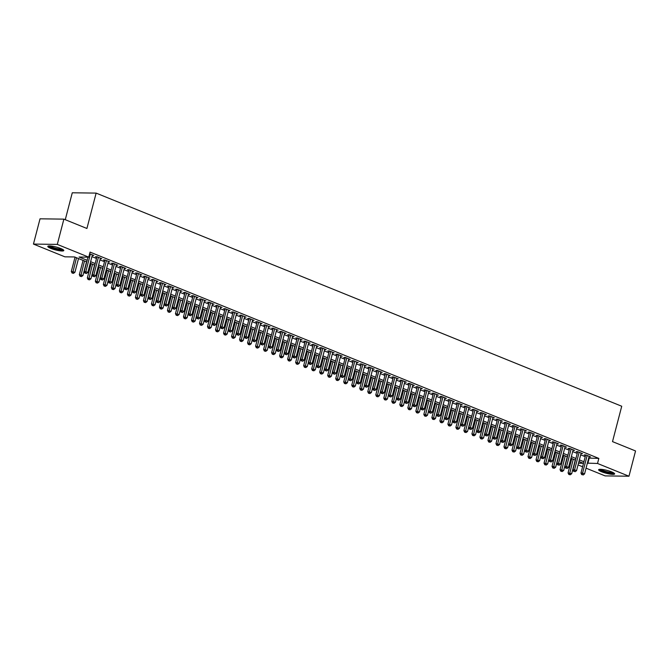<?xml version="1.0" encoding="UTF-8"?>
<svg xmlns="http://www.w3.org/2000/svg" width="669" height="669" viewBox="0 0 669 669"><rect width="100%" height="100%" fill="white"/><g stroke="black" fill="none" stroke-linecap="round" stroke-linejoin="round"><path stroke-width="1" d="M60.82 248.534A8.279 1.489 14.6 0 1 63.806 250.549A8.279 1.489 14.6 0 1 59.089 250.691A8.279 1.489 14.6 0 1 50.76 248.391A8.279 1.489 14.6 0 1 47.783 246.376A8.279 1.489 14.6 0 1 52.5 246.234A8.279 1.489 14.6 0 1 60.82 248.534M611.658 471.904A8.279 1.489 14.6 0 1 614.635 473.92A8.279 1.489 14.6 0 1 609.919 474.062A8.279 1.489 14.6 0 1 601.598 471.762A8.279 1.489 14.6 0 1 598.613 469.747A8.279 1.489 14.6 0 1 603.329 469.605A8.279 1.489 14.6 0 1 611.658 471.904M65.269 219.7L72.277 192.781L96.135 193.107L621.727 406.242L612.511 441.615L635.55 450.956L628.969 476.219L605.119 475.893L586.069 468.166M582.607 466.761L578.058 464.922M86.744 261.897L74.568 256.955L64.901 256.829L33.45 244.076L57.3 244.402L88.751 257.155L79.084 257.021L87.162 260.3M57.3 244.402L63.881 219.139L40.031 218.813L33.45 244.076M92.263 255.424L93.802 255.449L89.638 253.76M100.275 258.677L101.822 258.694L97.013 256.745L95.399 256.729L96.804 257.297M108.286 261.922L109.833 261.947L105.025 259.998L103.411 259.973L104.816 260.542M116.297 265.175L117.844 265.192L113.036 263.243L111.422 263.226L112.827 263.795M124.309 268.42L125.856 268.445L121.047 266.496L119.433 266.471L120.838 267.04M132.32 271.673L133.867 271.689L129.058 269.741L127.445 269.724L128.849 270.293M140.331 274.917L141.878 274.942L137.07 272.994L135.456 272.969L136.861 273.537M148.342 278.17L149.889 278.187L145.081 276.238L143.475 276.222L144.872 276.79M156.362 281.415L157.901 281.44L153.092 279.491L151.487 279.466L152.883 280.035M164.373 284.668L165.912 284.685L161.112 282.736L159.498 282.719L160.895 283.288M172.385 287.913L173.923 287.938L169.123 285.989L167.509 285.964L168.914 286.533M180.396 291.166L181.943 291.191L177.134 289.234L175.521 289.217L176.925 289.786M188.407 294.419L189.954 294.435L185.146 292.487L183.532 292.462L184.937 293.03M196.418 297.663L197.965 297.688L193.157 295.731L191.543 295.715L192.948 296.283M204.43 300.916L205.977 300.933L201.168 298.984L199.554 298.959L200.959 299.528M212.441 304.161L213.988 304.186L209.18 302.237L207.566 302.212L208.971 302.781M220.452 307.414L221.999 307.431L217.191 305.482L215.585 305.457L216.982 306.026M228.464 310.659L230.011 310.684L225.202 308.735L223.597 308.71L224.993 309.279M236.483 313.912L238.022 313.928L233.213 311.98L231.608 311.955L233.004 312.523M244.494 317.156L246.033 317.181L241.233 315.233L239.619 315.208L241.016 315.776M252.506 320.409L254.053 320.426L249.244 318.477L247.63 318.452L249.035 319.021M260.517 323.654L262.064 323.679L257.256 321.73L255.642 321.705L257.047 322.274M268.528 326.907L270.075 326.924L265.267 324.975L263.653 324.958L265.058 325.527M276.54 330.152L278.087 330.177L273.278 328.228L271.664 328.203L273.069 328.772M284.551 333.405L286.098 333.421L281.289 331.473L279.675 331.456L281.08 332.025M292.562 336.649L294.109 336.674L289.301 334.726L287.687 334.701L289.092 335.269M300.573 339.902L302.12 339.919L297.312 337.97L295.706 337.954L297.103 338.522M308.593 343.147L310.132 343.172L305.323 341.223L303.718 341.198L305.114 341.767M316.604 346.4L318.143 346.417L313.335 344.468L311.729 344.451L313.125 345.02M324.616 349.644L326.154 349.67L321.354 347.721L319.74 347.696L321.145 348.265M332.627 352.898L334.174 352.914L329.365 350.966L327.751 350.949L329.156 351.518M340.638 356.142L342.185 356.167L337.377 354.219L335.763 354.194L337.168 354.762M348.649 359.395L350.196 359.42L345.388 357.463L343.774 357.447L345.179 358.015M356.661 362.648L358.208 362.665L353.399 360.716L351.785 360.691L353.19 361.26M364.672 365.893L366.219 365.918L361.411 363.961L359.797 363.944L361.201 364.513M372.683 369.146L374.23 369.163L369.422 367.214L367.808 367.189L369.213 367.758M380.694 372.39L382.242 372.416L377.433 370.467L375.827 370.442L377.224 371.011M388.714 375.644L390.253 375.66L385.444 373.712L383.839 373.687L385.235 374.255M396.725 378.888L398.264 378.913L393.464 376.965L391.85 376.94L393.247 377.508M404.737 382.141L406.275 382.158L401.475 380.209L399.861 380.184L401.266 380.753M412.748 385.386L414.295 385.411L409.487 383.462L407.873 383.437L409.277 384.006M420.759 388.639L422.306 388.656L417.498 386.707L415.884 386.69L417.289 387.251M428.77 391.883L430.318 391.909L425.509 389.96L423.895 389.935L425.3 390.504M436.782 395.136L438.329 395.153L433.52 393.205L431.906 393.188L433.311 393.757M444.793 398.381L446.34 398.406L441.532 396.458L439.918 396.433L441.323 397.001M452.804 401.634L454.351 401.651L449.543 399.702L447.929 399.686L449.334 400.254M460.816 404.879L462.363 404.904L457.554 402.955L455.949 402.93L457.345 403.499M468.835 408.132L470.374 408.149L465.565 406.2L463.96 406.183L465.356 406.752M476.846 411.376L478.385 411.402L473.585 409.453L471.971 409.428L473.368 409.997M484.858 414.629L486.396 414.646L481.596 412.698L479.982 412.681L481.387 413.25M492.869 417.874L494.416 417.899L489.608 415.951L487.994 415.926L489.399 416.494M500.88 421.127L502.427 421.152L497.619 419.195L496.005 419.179L497.41 419.747M508.892 424.38L510.439 424.397L505.63 422.448L504.016 422.423L505.421 422.992M516.903 427.625L518.45 427.65L513.641 425.693L512.028 425.676L513.432 426.245M524.914 430.878L526.461 430.895L521.653 428.946L520.039 428.921L521.444 429.49M532.925 434.122L534.472 434.148L529.664 432.191L528.058 432.174L529.455 432.743M540.937 437.375L542.484 437.392L537.675 435.444L536.07 435.419L537.466 435.987M548.956 440.62L550.495 440.645L545.687 438.697L544.081 438.672L545.478 439.24M556.968 443.873L558.506 443.89L553.706 441.941L552.092 441.916L553.489 442.485M564.979 447.118L566.526 447.143L561.717 445.194L560.104 445.169L561.508 445.738M572.99 450.371L574.537 450.388L569.729 448.439L568.115 448.414L569.52 448.983M581.001 453.615L582.548 453.641L577.74 451.692L576.126 451.667L577.531 452.236M588.695 458.089L598.839 458.416L90.064 252.096L88.751 257.155M91.946 256.645L96.487 258.493M99.957 259.898L104.498 261.738M107.968 263.151L112.509 264.991M115.98 266.396L120.529 268.244M123.991 269.649L128.54 271.489M132.002 272.893L136.551 274.742M140.013 276.146L144.563 277.986M148.025 279.391L152.574 281.239M156.036 282.644L160.585 284.484M164.056 285.889L168.596 287.737M172.067 289.142L176.608 290.982M180.078 292.386L184.619 294.235M188.089 295.639L192.639 297.479M196.101 298.884L200.65 300.732M204.112 302.137L208.661 303.977M212.123 305.382L216.672 307.23M220.134 308.635L224.684 310.475M228.146 311.879L232.695 313.728M236.157 315.132L240.706 316.972M244.177 318.377L248.717 320.225M252.188 321.63L256.729 323.47M260.199 324.883L264.74 326.723M268.21 328.128L272.76 329.968M276.222 331.381L280.771 333.221M284.233 334.625L288.782 336.474M292.244 337.878L296.793 339.718M300.256 341.123L304.805 342.971M308.267 344.376L312.816 346.216M316.286 347.621L320.827 349.469M324.298 350.874L328.839 352.714M332.309 354.118L336.85 355.967M340.32 357.371L344.861 359.211M348.332 360.616L352.881 362.464M356.343 363.869L360.892 365.709M364.354 367.114L368.903 368.962M372.365 370.367L376.915 372.207M380.377 373.611L384.926 375.46M388.388 376.864L392.937 378.704M396.408 380.109L400.948 381.957M404.419 383.362L408.96 385.202M412.43 386.607L416.971 388.455M420.441 389.86L424.982 391.7M428.453 393.113L433.002 394.953M436.464 396.357L441.013 398.206M444.475 399.61L449.024 401.45M452.487 402.855L457.036 404.703M460.498 406.108L465.047 407.948M468.509 409.353L473.058 411.201M476.529 412.606L481.07 414.446M484.54 415.85L489.081 417.699M492.551 419.103L497.092 420.943M500.563 422.348L505.112 424.196M508.574 425.601L513.123 427.441M516.585 428.846L521.134 430.694M524.596 432.099L529.146 433.938M532.608 435.343L537.157 437.191M540.619 438.596L545.168 440.436M548.63 441.841L553.179 443.689M556.65 445.094L561.191 446.934M564.661 448.339L569.202 450.187M572.672 451.592L577.213 453.431M580.684 454.836L585.233 456.684M589.013 456.868L590.56 456.885L585.751 454.937L584.137 454.92L585.542 455.489M63.881 219.139L86.92 228.48L96.135 193.107M598.839 458.416L597.526 463.466L628.969 476.219M587.382 463.14L597.526 463.466M90.624 261.704L95.174 263.544M98.636 264.949L103.185 266.797M106.647 268.202L111.196 270.042M114.667 271.447L119.207 273.295M122.678 274.7L127.219 276.54M130.689 277.944L135.23 279.793M138.7 281.197L143.25 283.037M146.712 284.442L151.261 286.29M154.723 287.695L159.272 289.535M162.734 290.94L167.283 292.788M170.746 294.193L175.295 296.033M178.757 297.437L183.306 299.286M186.768 300.69L191.317 302.53M194.788 303.943L199.329 305.783M202.799 307.188L207.34 309.036M210.81 310.441L215.351 312.281M218.822 313.686L223.371 315.534M226.833 316.939L231.382 318.779M234.844 320.183L239.393 322.032M242.855 323.436L247.405 325.276M250.867 326.681L255.416 328.529M258.878 329.934L263.427 331.774M266.898 333.179L271.438 335.027M274.909 336.432L279.45 338.271M282.92 339.676L287.461 341.524M290.931 342.929L295.472 344.769M298.943 346.174L303.492 348.022M306.954 349.427L311.503 351.267M314.965 352.672L319.514 354.52M322.976 355.925L327.526 357.764M330.988 359.169L335.537 361.017M338.999 362.422L343.548 364.262M347.019 365.675L351.56 367.515M355.03 368.92L359.571 370.76M363.041 372.173L367.582 374.013M371.052 375.418L375.593 377.266M379.064 378.671L383.613 380.51M387.075 381.915L391.624 383.763M395.086 385.168L399.636 387.008M403.098 388.413L407.647 390.261M411.109 391.666L415.658 393.506M419.12 394.911L423.669 396.759M427.14 398.164L431.681 400.003M435.151 401.408L439.692 403.256M443.162 404.661L447.703 406.501M451.174 407.906L455.723 409.754M459.185 411.159L463.734 412.999M467.196 414.404L471.745 416.252M475.207 417.657L479.757 419.496M483.219 420.901L487.768 422.749M491.23 424.154L495.779 425.994M499.241 427.399L503.79 429.247M507.261 430.652L511.802 432.492M515.272 433.905L519.813 435.745M523.283 437.15L527.824 438.989M531.295 440.403L535.844 442.242M539.306 443.647L543.855 445.495M547.317 446.9L551.866 448.74M555.329 450.145L559.878 451.993M563.34 453.398L567.889 455.238M571.351 456.643L575.9 458.491M579.371 459.896L583.912 461.735M578.501 463.207L583.335 463.274L578.953 461.493M575.482 460.088L570.941 458.24M567.471 456.835L562.922 454.995M559.46 453.59L554.91 451.742M551.448 450.337L546.899 448.498M543.437 447.093L538.888 445.245M535.426 443.84L530.877 442M527.415 440.595L522.865 438.747M519.403 437.342L514.854 435.502M511.384 434.097L506.843 432.249M503.372 430.844L498.831 429.005M495.361 427.6L490.82 425.752M487.35 424.347L482.801 422.507M479.339 421.102L474.789 419.254M471.327 417.849L466.778 416.009M463.316 414.604L458.767 412.756M455.305 411.351L450.755 409.512M447.293 408.098L442.744 406.259M439.274 404.854L434.733 403.014M431.262 401.601L426.722 399.761M423.251 398.356L418.71 396.508M415.24 395.103L410.699 393.263M407.229 391.858L402.679 390.01M399.217 388.605L394.668 386.766M391.206 385.361L386.657 383.513M383.195 382.108L378.646 380.268M375.184 378.863L370.634 377.015M367.172 375.61L362.623 373.77M359.153 372.365L354.612 370.517M351.141 369.112L346.601 367.273M343.13 365.868L338.589 364.02M335.119 362.615L330.578 360.775M327.108 359.37L322.558 357.522M319.096 356.117L314.547 354.277M311.085 352.872L306.536 351.024M303.074 349.619L298.525 347.78M295.062 346.375L290.513 344.527M287.051 343.122L282.502 341.282M279.032 339.869L274.491 338.029M271.02 336.624L266.479 334.784M263.009 333.371L258.468 331.531M254.998 330.126L250.449 328.278M246.986 326.873L242.437 325.034M238.975 323.629L234.426 321.781M230.964 320.376L226.415 318.536M222.953 317.131L218.403 315.283M214.941 313.878L210.392 312.038M206.93 310.633L202.381 308.785M198.91 307.38L194.37 305.541M190.899 304.136L186.358 302.288M182.888 300.883L178.347 299.043M174.877 297.638L170.327 295.79M166.865 294.385L162.316 292.545M158.854 291.14L154.305 289.292M150.843 287.887L146.294 286.048M142.832 284.643L138.282 282.795M134.82 281.39L130.271 279.55M126.801 278.145L122.26 276.297M118.789 274.892L114.248 273.052M110.778 271.639L106.237 269.799M102.767 268.394L98.226 266.546M94.755 265.141L90.206 263.302M589.172 458.282L587.85 463.333M585.684 454.937L580.96 473.067L582.574 473.092L587.156 455.505M582.348 474.639L583.151 474.965L582.348 474.639L582.574 473.092L584.572 473.903L589.155 456.317M580.96 473.067L581.704 474.63M583.151 474.965L584.572 473.903M571.794 458.591L568.065 472.891L571.686 473.727L575.256 459.996M573.258 459.185L569.453 474.463L568.809 474.455L570.256 474.789L569.453 474.463M571.686 473.727L570.256 474.789M568.809 474.455L568.065 472.891M613.732 472.908A7.167 1.288 14.6 0 1 609.476 472.916A7.167 1.288 14.6 0 1 602.485 470.968A7.167 1.288 14.6 0 1 599.901 469.304M600.795 469.312A6.631 1.187 -165.4 0 0 602.936 470.466A6.631 1.187 -165.4 0 0 612.946 472.473M599.073 469.412A8.229 1.48 -165.4 0 0 601.841 470.951A8.229 1.48 -165.4 0 0 614.401 473.409M62.903 249.537A7.167 1.288 14.6 0 1 62.861 249.579A7.167 1.288 14.6 0 1 55.535 248.86A7.167 1.288 14.6 0 1 49.063 245.933M49.966 245.941A6.631 1.187 -165.4 0 0 55.836 248.299A6.631 1.187 -165.4 0 0 62.108 249.102M48.243 246.041A8.229 1.48 -165.4 0 0 55.627 249.085A8.229 1.48 -165.4 0 0 63.563 250.039M577.673 451.692L572.948 469.822L574.562 469.839L579.145 452.261M574.337 471.394L575.139 471.72L574.337 471.394L574.562 469.839L576.561 470.65L581.144 453.072M572.948 469.822L573.693 471.386M575.139 471.72L576.561 470.65M569.662 448.439L564.937 466.569L566.551 466.594L571.125 449.008M566.325 468.141L567.128 468.467L566.325 468.141L566.551 466.594L568.55 467.405L573.132 449.819M564.937 466.569L565.681 468.133M567.128 468.467L568.55 467.405M561.651 445.186L556.926 463.324L558.54 463.341L563.114 445.763M558.314 464.896L559.117 465.223L558.314 464.896L558.54 463.341L560.538 464.152L565.121 446.574M556.926 463.324L557.67 464.888M559.117 465.223L560.538 464.152M553.639 441.941L548.914 460.071L550.528 460.096L555.103 442.51M550.303 461.643L551.097 461.97L550.303 461.643L550.528 460.096L552.527 460.908L557.11 443.321M548.914 460.071L549.659 461.635M551.097 461.97L552.527 460.908M563.783 455.338L560.053 469.646L563.666 470.474L567.245 456.743M565.246 455.932L561.442 471.219L560.798 471.21L562.244 471.536L561.442 471.219M563.666 470.474L562.244 471.536M560.798 471.21L560.053 469.646M555.772 452.093L552.042 466.393L555.655 467.23L559.234 453.498M557.235 452.687L553.43 467.966L552.786 467.957L554.233 468.292L553.43 467.966M555.655 467.23L554.233 468.292M552.786 467.957L552.042 466.393M547.752 448.84L544.031 463.149L547.643 463.977L551.223 450.245M549.216 449.434L545.419 464.721L544.775 464.712L546.222 465.039L545.419 464.721M547.643 463.977L546.222 465.039M544.775 464.712L544.031 463.149M539.741 445.596L536.02 459.896L539.632 460.732L543.211 447.001M541.204 446.19L537.408 461.468L536.764 461.459L538.211 461.794L537.408 461.468M539.632 460.732L538.211 461.794M536.764 461.459L536.02 459.896M545.62 438.688L540.903 456.827L542.509 456.843L547.091 439.265M542.291 458.399L543.086 458.725L542.291 458.399L542.509 456.843L544.516 457.655L549.098 440.077M540.903 456.827L541.639 458.39M543.086 458.725L544.516 457.655M531.73 442.343L528.008 456.643L531.621 457.479L535.2 443.748M533.193 442.937L529.396 458.223L528.753 458.206L530.191 458.541L529.396 458.223M531.621 457.479L530.191 458.541M528.753 458.206L528.008 456.643M537.608 435.444L532.892 453.574L534.498 453.599L539.08 436.012M534.272 455.146L535.075 455.472L534.272 455.146L534.498 453.599L536.505 454.41L541.087 436.824M532.892 453.574L533.628 455.137M535.075 455.472L536.505 454.41M523.718 439.098L519.997 453.398L523.61 454.234L527.189 440.503M525.182 439.692L521.385 454.97L520.733 454.962L522.18 455.296L521.385 454.97M523.61 454.234L522.18 455.296M520.733 454.962L519.997 453.398M529.597 432.191L524.872 450.329L526.486 450.346L531.069 432.759M526.26 451.901L527.063 452.219L526.26 451.901L526.486 450.346L528.493 451.157L533.068 433.579M524.872 450.329L525.617 451.893M527.063 452.219L528.493 451.157M515.707 435.845L511.986 450.145L515.598 450.981L519.177 437.25M517.17 436.439L513.366 451.717L512.722 451.709L514.168 452.043L513.366 451.717M515.598 450.981L514.168 452.043M512.722 451.709L511.986 450.145M521.586 428.946L516.861 447.076L518.475 447.101L523.058 429.515M518.249 448.648L519.052 448.974L518.249 448.648L518.475 447.101L520.482 447.912L525.056 430.326M516.861 447.076L517.605 448.64M519.052 448.974L520.482 447.912M507.696 432.6L503.974 446.9L507.587 447.737L511.158 434.005M509.159 433.194L505.354 448.473L504.71 448.464L506.157 448.799L505.354 448.473M507.587 447.737L506.157 448.799M504.71 448.464L503.974 446.9M513.575 425.693L508.85 443.823L510.464 443.848L515.046 426.262M510.238 445.403L511.041 445.721L510.238 445.403L510.464 443.848L512.471 444.659L517.045 427.081M508.85 443.823L509.594 445.387M511.041 445.721L512.471 444.659M499.684 429.347L495.955 443.647L499.576 444.484L503.147 430.752M501.148 429.941L497.343 445.219L496.699 445.211L498.146 445.546L497.343 445.219M499.576 444.484L498.146 445.546M496.699 445.211L495.955 443.647M505.563 422.448L500.838 440.578L502.452 440.603L507.035 423.017M502.227 442.15L503.029 442.477L502.227 442.15L502.452 440.603L504.451 441.415L509.034 423.828M500.838 440.578L501.583 442.142M503.029 442.477L504.451 441.415M491.673 426.103L487.944 440.403L491.564 441.239L495.135 427.508M493.137 426.697L489.332 441.975L488.688 441.966L490.134 442.301L489.332 441.975M491.564 441.239L490.134 442.301M488.688 441.966L487.944 440.403M497.552 419.195L492.827 437.325L494.441 437.35L499.024 419.764M494.215 438.906L495.018 439.224L494.215 438.906L494.441 437.35L496.44 438.162L501.022 420.584M492.827 437.325L493.571 438.889M495.018 439.224L496.44 438.162M483.662 422.85L479.932 437.15L483.545 437.986L487.124 424.255M485.125 423.444L481.32 438.722L480.676 438.713L482.123 439.048L481.32 438.722M483.545 437.986L482.123 439.048M480.676 438.713L479.932 437.15M489.541 415.951L484.816 434.081L486.43 434.106L491.004 416.519M486.204 435.653L487.007 435.979L486.204 435.653L486.43 434.106L488.429 434.917L493.011 417.331M484.816 434.081L485.56 435.644M487.007 435.979L488.429 434.917M475.651 419.605L471.921 433.905L475.534 434.741L479.113 421.01M477.114 420.199L473.309 435.477L472.665 435.469L474.112 435.803L473.309 435.477M475.534 434.741L474.112 435.803M472.665 435.469L471.921 433.905M481.529 412.698L476.805 430.828L478.419 430.853L482.993 413.266M478.193 432.4L478.996 432.726L478.193 432.4L478.419 430.853L480.417 431.664L485 414.078M476.805 430.828L477.549 432.391M478.996 432.726L480.417 431.664M467.631 416.352L463.91 430.652L467.522 431.488L471.101 417.757M469.094 416.946L465.298 432.224L464.654 432.216L466.101 432.55L465.298 432.224M467.522 431.488L466.101 432.55M464.654 432.216L463.91 430.652M473.518 409.453L468.793 427.583L470.399 427.6L474.982 410.022M470.182 429.155L470.976 429.481L470.182 429.155L470.399 427.6L472.406 428.419L476.989 410.833M468.793 427.583L469.538 429.147M470.976 429.481L472.406 428.419M459.62 413.108L455.898 427.407L459.511 428.244L463.09 414.512M461.083 413.693L457.287 428.98L456.643 428.971L458.089 429.306L457.287 428.98M459.511 428.244L458.089 429.306M456.643 428.971L455.898 427.407M465.499 406.2L460.782 424.33L462.388 424.355L466.97 406.769M462.17 425.902L462.965 426.228L462.17 425.902L462.388 424.355L464.395 425.166L468.977 407.58M460.782 424.33L461.518 425.894M462.965 426.228L464.395 425.166M451.608 409.854L447.887 424.154L451.5 424.991L455.079 411.259M453.072 410.448L449.275 425.727L448.631 425.718L450.07 426.053L449.275 425.727M451.5 424.991L450.07 426.053M448.631 425.718L447.887 424.154M457.487 402.955L452.771 421.085L454.376 421.102L458.959 403.524M454.151 422.657L454.953 422.984L454.151 422.657L454.376 421.102L456.383 421.922L460.966 404.335M452.771 421.085L453.507 422.649M454.953 422.984L456.383 421.922M443.597 406.601L439.876 420.91L443.488 421.738L447.068 408.015M445.061 407.195L441.264 422.482L440.612 422.474L442.058 422.808L441.264 422.482M443.488 421.738L442.058 422.808M440.612 422.474L439.876 420.91M449.476 399.702L444.751 417.832L446.365 417.857L450.948 400.271M446.139 419.404L446.942 419.731L446.139 419.404L446.365 417.857L448.372 418.669L452.946 401.082M444.751 417.832L445.495 419.396M446.942 419.731L448.372 418.669M435.586 403.357L431.865 417.657L435.477 418.493L439.056 404.762M437.049 403.951L433.244 419.229L432.6 419.22L434.047 419.555L433.244 419.229M435.477 418.493L434.047 419.555M432.6 419.22L431.865 417.657M441.465 396.458L436.74 414.588L438.354 414.604L442.937 397.026M438.128 416.16L438.931 416.486L438.128 416.16L438.354 414.604L440.361 415.424L444.935 397.838M436.74 414.588L437.484 416.151M438.931 416.486L440.361 415.424M427.575 400.104L423.845 414.412L427.466 415.24L431.037 401.517M429.038 400.698L425.233 415.984L424.589 415.976L426.036 416.31L425.233 415.984M427.466 415.24L426.036 416.31M424.589 415.976L423.845 414.412M433.453 393.205L428.729 411.335L430.343 411.36L434.925 393.773M430.117 412.907L430.92 413.233L430.117 412.907L430.343 411.36L432.35 412.171L436.924 394.585M428.729 411.335L429.473 412.898M430.92 413.233L432.35 412.171M419.563 396.859L415.834 411.159L419.455 411.995L423.025 398.264M421.027 397.453L417.222 412.731L416.578 412.723L418.025 413.057L417.222 412.731M419.455 411.995L418.025 413.057M416.578 412.723L415.834 411.159M425.442 389.96L420.717 408.09L422.331 408.107L426.914 390.529M422.106 409.662L422.908 409.988L422.106 409.662L422.331 408.107L424.33 408.918L428.913 391.34M420.717 408.09L421.462 409.654M422.908 409.988L424.33 408.918M411.552 393.606L407.822 407.914L411.443 408.742L415.014 395.011M413.016 394.2L409.211 409.487L408.567 409.478L410.013 409.813L409.211 409.487M411.443 408.742L410.013 409.813M408.567 409.478L407.822 407.914M417.431 386.707L412.706 404.837L414.32 404.862L418.894 387.276M414.094 406.409L414.897 406.735L414.094 406.409L414.32 404.862L416.319 405.673L420.901 388.087M412.706 404.837L413.45 406.401M414.897 406.735L416.319 405.673M403.541 390.362L399.811 404.661L403.424 405.498L407.003 391.766M405.004 390.955L401.199 406.234L400.555 406.225L402.002 406.56L401.199 406.234M403.424 405.498L402.002 406.56M400.555 406.225L399.811 404.661M409.42 383.462L404.695 401.592L406.309 401.609L410.883 384.031M406.083 403.164L406.886 403.491L406.083 403.164L406.309 401.609L408.307 402.42L412.89 384.842M404.695 401.592L405.439 403.156M406.886 403.491L408.307 402.42M395.53 387.108L391.8 401.417L395.412 402.245L398.992 388.513M396.985 387.702L393.188 402.989L392.544 402.981L393.991 403.307L393.188 402.989M395.412 402.245L393.991 403.307M392.544 402.981L391.8 401.417M401.408 380.209L396.684 398.339L398.298 398.364L402.872 380.778M398.072 399.911L398.866 400.238L398.072 399.911L398.298 398.364L400.296 399.176L404.879 381.589M396.684 398.339L397.428 399.903M398.866 400.238L400.296 399.176M387.51 383.864L383.789 398.164L387.401 399L390.98 385.269M388.973 384.458L385.177 399.736L384.533 399.728L385.98 400.062L385.177 399.736M387.401 399L385.98 400.062M384.533 399.728L383.789 398.164M393.389 376.956L388.672 395.095L390.278 395.111L394.861 377.533M390.06 396.667L390.855 396.993L390.06 396.667L390.278 395.111L392.285 395.923L396.868 378.345M388.672 395.095L389.408 396.658M390.855 396.993L392.285 395.923M379.499 380.611L375.777 394.911L379.39 395.747L382.969 382.016M380.962 381.205L377.165 396.491L376.522 396.483L377.968 396.809L377.165 396.491M379.39 395.747L377.968 396.809M376.522 396.483L375.777 394.911M385.377 373.712L380.661 391.842L382.267 391.867L386.849 374.28M382.041 393.414L382.844 393.74L382.041 393.414L382.267 391.867L384.274 392.678L388.856 375.092M380.661 391.842L381.397 393.405M382.844 393.74L384.274 392.678M377.366 370.459L372.65 388.597L374.255 388.614L378.838 371.036M374.03 390.169L374.832 390.487L374.03 390.169L374.255 388.614L376.262 389.425L380.837 371.847M372.65 388.597L373.386 390.161M374.832 390.487L376.262 389.425M369.355 367.214L364.63 385.344L366.244 385.369L370.827 367.783M366.018 386.916L366.821 387.242L366.018 386.916L366.244 385.369L368.251 386.18L372.825 368.594M364.63 385.344L365.374 386.908M366.821 387.242L368.251 386.18M371.487 377.366L367.766 391.666L371.379 392.502L374.958 378.771M372.951 377.96L369.154 393.238L368.51 393.23L369.949 393.564L369.154 393.238M371.379 392.502L369.949 393.564M368.51 393.23L367.766 391.666M363.476 374.113L359.755 388.413L363.367 389.249L366.947 375.518M364.94 374.707L361.143 389.994L360.491 389.977L361.937 390.311L361.143 389.994M363.367 389.249L361.937 390.311M360.491 389.977L359.755 388.413M355.465 370.869L351.743 385.168L355.356 386.005L358.935 372.273M356.928 371.462L353.123 386.741L352.479 386.732L353.926 387.067L353.123 386.741M355.356 386.005L353.926 387.067M352.479 386.732L351.743 385.168M361.344 363.961L356.619 382.099L358.233 382.116L362.815 364.53M358.007 383.672L358.81 383.989L358.007 383.672L358.233 382.116L360.24 382.927L364.814 365.349M356.619 382.099L357.363 383.663M358.81 383.989L360.24 382.927M347.454 367.616L343.724 381.915L347.345 382.752L350.916 369.02M348.917 368.209L345.112 383.488L344.468 383.479L345.915 383.814L345.112 383.488M347.345 382.752L345.915 383.814M344.468 383.479L343.724 381.915M353.332 360.716L348.608 378.846L350.222 378.871L354.804 361.285M349.996 380.418L350.799 380.745L349.996 380.418L350.222 378.871L352.22 379.683L356.803 362.096M348.608 378.846L349.352 380.41M350.799 380.745L352.22 379.683M339.442 364.371L335.713 378.671L339.334 379.507L342.904 365.776M340.906 364.965L337.101 380.243L336.457 380.235L337.904 380.569L337.101 380.243M339.334 379.507L337.904 380.569M336.457 380.235L335.713 378.671M345.321 357.463L340.596 375.593L342.21 375.618L346.793 358.032M341.984 377.174L342.787 377.492L341.984 377.174L342.21 375.618L344.209 376.43L348.792 358.852M340.596 375.593L341.341 377.157M342.787 377.492L344.209 376.43M331.431 361.118L327.701 375.418L331.322 376.254L334.893 362.523M332.894 361.712L329.089 376.99L328.446 376.982L329.892 377.316L329.089 376.99M331.322 376.254L329.892 377.316M328.446 376.982L327.701 375.418M337.31 354.219L332.585 372.349L334.199 372.374L338.773 354.787M333.973 373.921L334.776 374.247L333.973 373.921L334.199 372.374L336.198 373.185L340.78 355.599M332.585 372.349L333.329 373.912M334.776 374.247L336.198 373.185M323.42 357.873L319.69 372.173L323.303 373.009L326.882 359.278M324.883 358.467L321.078 373.745L320.434 373.737L321.881 374.071L321.078 373.745M323.303 373.009L321.881 374.071M320.434 373.737L319.69 372.173M329.299 350.966L324.574 369.096L326.188 369.121L330.762 351.534M325.962 370.668L326.765 370.994L325.962 370.668L326.188 369.121L328.186 369.932L332.769 352.346M324.574 369.096L325.318 370.659M326.765 370.994L328.186 369.932M315.408 354.62L311.679 368.92L315.291 369.756L318.87 356.025M316.863 355.214L313.067 370.492L312.423 370.484L313.87 370.818L313.067 370.492M315.291 369.756L313.87 370.818M312.423 370.484L311.679 368.92M321.287 347.721L316.562 365.851L318.176 365.876L322.751 348.29M317.951 367.423L318.745 367.749L317.951 367.423L318.176 365.876L320.175 366.687L324.758 349.101M316.562 365.851L317.307 367.415M318.745 367.749L320.175 366.687M307.389 351.376L303.667 365.675L307.28 366.512L310.859 352.78M308.852 351.969L305.056 367.248L304.412 367.239L305.858 367.574L305.056 367.248M307.28 366.512L305.858 367.574M304.412 367.239L303.667 365.675M313.268 344.468L308.551 362.598L310.157 362.623L314.739 345.037M309.939 364.17L310.734 364.496L309.939 364.17L310.157 362.623L312.164 363.434L316.746 345.848M308.551 362.598L309.287 364.162M310.734 364.496L312.164 363.434M299.377 348.123L295.656 362.422L299.269 363.259L302.848 349.527M300.841 348.716L297.044 363.995L296.4 363.986L297.847 364.321L297.044 363.995M299.269 363.259L297.847 364.321M296.4 363.986L295.656 362.422M305.256 341.223L300.54 359.353L302.145 359.37L306.728 341.792M301.92 360.926L302.723 361.252L301.92 360.926L302.145 359.37L304.152 360.19L308.735 342.603M300.54 359.353L301.276 360.917M302.723 361.252L304.152 360.19M291.366 344.878L287.645 359.178L291.258 360.006L294.837 346.283M292.83 345.463L289.033 360.75L288.381 360.742L289.828 361.076L289.033 360.75M291.258 360.006L289.828 361.076M288.381 360.742L287.645 359.178M297.245 337.97L292.529 356.1L294.134 356.125L298.717 338.539M293.908 357.672L294.711 357.999L293.908 357.672L294.134 356.125L296.141 356.937L300.716 339.35M292.529 356.1L293.265 357.664M294.711 357.999L296.141 356.937M283.355 341.625L279.634 355.925L283.246 356.761L286.825 343.03M284.818 342.219L281.013 357.497L280.37 357.489L281.816 357.823L281.013 357.497M283.246 356.761L281.816 357.823M280.37 357.489L279.634 355.925M289.234 334.726L284.509 352.856L286.123 352.872L290.706 335.294M285.897 354.428L286.7 354.754L285.897 354.428L286.123 352.872L288.13 353.692L292.704 336.106M284.509 352.856L285.253 354.419M286.7 354.754L288.13 353.692M275.344 338.372L271.622 352.68L275.235 353.508L278.806 339.785M276.807 338.966L273.002 354.252L272.358 354.244L273.805 354.578L273.002 354.252M275.235 353.508L273.805 354.578M272.358 354.244L271.622 352.68M281.223 331.473L276.498 349.603L278.112 349.628L282.694 332.041M277.886 351.175L278.689 351.501L277.886 351.175L278.112 349.628L280.119 350.439L284.693 332.853M276.498 349.603L277.242 351.166M278.689 351.501L280.119 350.439M267.332 335.127L263.603 349.427L267.224 350.263L270.794 336.532M268.796 335.721L264.991 350.999L264.347 350.991L265.794 351.325L264.991 350.999M267.224 350.263L265.794 351.325M264.347 350.991L263.603 349.427M273.211 328.228L268.486 346.358L270.1 346.375L274.683 328.797M269.875 347.93L270.677 348.256L269.875 347.93L270.1 346.375L272.099 347.194L276.682 329.608M268.486 346.358L269.231 347.922M270.677 348.256L272.099 347.194M259.321 331.874L255.591 346.182L259.212 347.01L262.783 333.279M260.785 332.468L256.98 347.755L256.336 347.746L257.782 348.081L256.98 347.755M259.212 347.01L257.782 348.081M256.336 347.746L255.591 346.182M265.2 324.975L260.475 343.105L262.089 343.13L266.672 325.544M261.863 344.677L262.666 345.003L261.863 344.677L262.089 343.13L264.088 343.941L268.67 326.355M260.475 343.105L261.219 344.669M262.666 345.003L264.088 343.941M251.31 328.63L247.58 342.929L251.193 343.766L254.772 330.034M252.773 329.223L248.968 344.502L248.324 344.493L249.771 344.828L248.968 344.502M251.193 343.766L249.771 344.828M248.324 344.493L247.58 342.929M257.189 321.73L252.464 339.86L254.078 339.877L258.652 322.299M253.852 341.433L254.655 341.759L253.852 341.433L254.078 339.877L256.076 340.688L260.659 323.11M252.464 339.86L253.208 341.424M254.655 341.759L256.076 340.688M243.299 325.377L239.569 339.685L243.182 340.513L246.761 326.781M244.762 325.97L240.957 341.257L240.313 341.249L241.76 341.583L240.957 341.257M243.182 340.513L241.76 341.583M240.313 341.249L239.569 339.685M249.177 318.477L244.453 336.607L246.067 336.632L250.641 319.046M245.841 338.18L246.644 338.506L245.841 338.18L246.067 336.632L248.065 337.444L252.648 319.857M244.453 336.607L245.197 338.171M246.644 338.506L248.065 337.444M235.279 322.132L231.558 336.432L235.17 337.268L238.749 323.537M236.742 322.726L232.946 338.004L232.302 337.996L233.749 338.33L232.946 338.004M235.17 337.268L233.749 338.33M232.302 337.996L231.558 336.432M241.166 315.224L236.441 333.363L238.055 333.379L242.63 315.801M237.829 334.935L238.624 335.261L237.829 334.935L238.055 333.379L240.054 334.191L244.637 316.613M236.441 333.363L237.186 334.926M238.624 335.261L240.054 334.191M227.268 318.879L223.546 333.187L227.159 334.015L230.738 320.284M228.731 319.473L224.935 334.759L224.291 334.751L225.737 335.077L224.935 334.759M227.159 334.015L225.737 335.077M224.291 334.751L223.546 333.187M233.147 311.98L228.43 330.11L230.036 330.135L234.618 312.548M229.818 331.682L230.613 332.008L229.818 331.682L230.036 330.135L232.043 330.946L236.625 313.36M228.43 330.11L229.166 331.673M230.613 332.008L232.043 330.946M219.256 315.634L215.535 329.934L219.148 330.77L222.727 317.039M220.72 316.228L216.923 331.506L216.279 331.498L217.718 331.832L216.923 331.506M219.148 330.77L217.718 331.832M216.279 331.498L215.535 329.934M225.135 308.727L220.419 326.865L222.024 326.882L226.607 309.304M221.799 328.437L222.601 328.763L221.799 328.437L222.024 326.882L224.031 327.693L228.614 310.115M220.419 326.865L221.155 328.429M222.601 328.763L224.031 327.693M211.245 312.381L207.524 326.681L211.136 327.517L214.716 313.786M212.709 312.975L208.912 328.262L208.26 328.253L209.706 328.579L208.912 328.262M211.136 327.517L209.706 328.579M208.26 328.253L207.524 326.681M217.124 305.482L212.399 323.612L214.013 323.637L218.596 306.051M213.787 325.184L214.59 325.51L213.787 325.184L214.013 323.637L216.02 324.448L220.594 306.862M212.399 323.612L213.143 325.176M214.59 325.51L216.02 324.448M203.234 309.137L199.513 323.436L203.125 324.273L206.704 310.541M204.697 309.73L200.892 325.009L200.248 325L201.695 325.335L200.892 325.009M203.125 324.273L201.695 325.335M200.248 325L199.513 323.436M209.113 302.229L204.388 320.367L206.002 320.384L210.584 302.798M205.776 321.94L206.579 322.257L205.776 321.94L206.002 320.384L208.009 321.195L212.583 303.617M204.388 320.367L205.132 321.931M206.579 322.257L208.009 321.195M195.223 305.884L191.501 320.183L195.114 321.02L198.685 307.288M196.686 306.477L192.881 321.764L192.237 321.747L193.684 322.082L192.881 321.764M195.114 321.02L193.684 322.082M192.237 321.747L191.501 320.183M201.101 298.984L196.377 317.114L197.991 317.139L202.573 299.553M197.765 318.687L198.568 319.013L197.765 318.687L197.991 317.139L199.998 317.951L204.572 300.364M196.377 317.114L197.121 318.678M198.568 319.013L199.998 317.951M187.211 302.639L183.482 316.939L187.103 317.775L190.673 304.044M188.675 303.233L184.87 318.511L184.226 318.503L185.673 318.837L184.87 318.511M187.103 317.775L185.673 318.837M184.226 318.503L183.482 316.939M193.09 295.731L188.365 313.861L189.979 313.886L194.562 296.3M189.753 315.442L190.556 315.76L189.753 315.442L189.979 313.886L191.978 314.698L196.561 297.12M188.365 313.861L189.11 315.433M190.556 315.76L191.978 314.698M179.2 299.386L175.47 313.686L179.091 314.522L182.662 300.791M180.663 299.98L176.859 315.258L176.215 315.25L177.661 315.584L176.859 315.258M179.091 314.522L177.661 315.584M176.215 315.25L175.47 313.686M185.079 292.487L180.354 310.617L181.968 310.642L186.551 293.055M181.742 312.189L182.545 312.515L181.742 312.189L181.968 310.642L183.967 311.453L188.549 293.867M180.354 310.617L181.098 312.18M182.545 312.515L183.967 311.453M171.189 296.141L167.459 310.441L171.072 311.277L174.651 297.546M172.652 296.735L168.847 312.013L168.203 312.005L169.65 312.339L168.847 312.013M171.072 311.277L169.65 312.339M168.203 312.005L167.459 310.441M177.068 289.234L172.343 307.364L173.957 307.389L178.531 289.802M173.731 308.944L174.534 309.262L173.731 308.944L173.957 307.389L175.955 308.2L180.538 290.622M172.343 307.364L173.087 308.927M174.534 309.262L175.955 308.2M163.177 292.888L159.448 307.188L163.06 308.024L166.64 294.293M164.641 293.482L160.836 308.76L160.192 308.752L161.639 309.086L160.836 308.76M163.06 308.024L161.639 309.086M160.192 308.752L159.448 307.188M169.056 285.989L164.331 304.119L165.945 304.144L170.52 286.558M165.72 305.691L166.522 306.017L165.72 305.691L165.945 304.144L167.944 304.955L172.527 287.369M164.331 304.119L165.076 305.683M166.522 306.017L167.944 304.955M155.158 289.644L151.437 303.943L155.049 304.78L158.628 291.048M156.621 290.237L152.825 305.516L152.181 305.507L153.627 305.842L152.825 305.516M155.049 304.78L153.627 305.842M152.181 305.507L151.437 303.943M161.045 282.736L156.32 300.866L157.926 300.891L162.508 283.305M157.708 302.438L158.503 302.764L157.708 302.438L157.926 300.891L159.933 301.702L164.515 284.116M156.32 300.866L157.064 302.43M158.503 302.764L159.933 301.702M147.147 286.391L143.425 300.69L147.038 301.527L150.617 287.795M148.61 286.984L144.813 302.263L144.169 302.254L145.616 302.589L144.813 302.263M147.038 301.527L145.616 302.589M144.169 302.254L143.425 300.69M153.025 279.491L148.309 297.621L149.915 297.646L154.497 280.06M149.697 299.194L150.492 299.52L149.697 299.194L149.915 297.646L151.922 298.458L156.504 280.871M148.309 297.621L149.045 299.185M150.492 299.52L151.922 298.458M139.135 283.146L135.414 297.446L139.027 298.282L142.606 284.551M140.599 283.731L136.802 299.018L136.158 299.01L137.597 299.344L136.802 299.018M139.027 298.282L137.597 299.344M136.158 299.01L135.414 297.446M145.014 276.238L140.298 294.368L141.903 294.393L146.486 276.807M141.677 295.941L142.48 296.267L141.677 295.941L141.903 294.393L143.91 295.205L148.493 277.618M140.298 294.368L141.034 295.932M142.48 296.267L143.91 295.205M131.124 279.893L127.403 294.193L131.015 295.029L134.594 281.298M132.587 280.487L128.791 295.765L128.139 295.757L129.585 296.091L128.791 295.765M131.015 295.029L129.585 296.091M128.139 295.757L127.403 294.193M137.003 272.994L132.278 291.124L133.892 291.14L138.475 273.562M133.666 292.696L134.469 293.022L133.666 292.696L133.892 291.14L135.899 291.96L140.473 274.374M132.278 291.124L133.022 292.688M134.469 293.022L135.899 291.96M123.113 276.648L119.391 290.948L123.004 291.776L126.583 278.053M124.576 277.234L120.771 292.52L120.127 292.512L121.574 292.846L120.771 292.52M123.004 291.776L121.574 292.846M120.127 292.512L119.391 290.948M128.992 269.741L124.267 287.871L125.881 287.896L130.463 270.309M125.655 289.443L126.458 289.769L125.655 289.443L125.881 287.896L127.888 288.707L132.462 271.121M124.267 287.871L125.011 289.434M126.458 289.769L127.888 288.707M115.101 273.395L111.372 287.695L114.993 288.531L118.564 274.8M116.565 273.989L112.76 289.267L112.116 289.259L113.563 289.593L112.76 289.267M114.993 288.531L113.563 289.593M112.116 289.259L111.372 287.695M120.98 266.496L116.255 284.626L117.869 284.643L122.452 267.065M117.644 286.198L118.446 286.524L117.644 286.198L117.869 284.643L119.876 285.462L124.451 267.876M116.255 284.626L117 286.19M118.446 286.524L119.876 285.462M107.09 270.142L103.361 284.45L106.981 285.278L110.552 271.555M108.554 270.736L104.749 286.023L104.105 286.014L105.551 286.349L104.749 286.023M106.981 285.278L105.551 286.349M104.105 286.014L103.361 284.45M112.969 263.243L108.244 281.373L109.858 281.398L114.441 263.812M109.632 282.945L110.435 283.271L109.632 282.945L109.858 281.398L111.857 282.209L116.439 264.623M108.244 281.373L108.988 282.937M110.435 283.271L111.857 282.209M99.079 266.898L95.349 281.197L98.97 282.034L102.541 268.302M100.542 267.491L96.737 282.77L96.093 282.761L97.54 283.096L96.737 282.77M98.97 282.034L97.54 283.096M96.093 282.761L95.349 281.197M104.958 259.998L100.233 278.128L101.847 278.145L106.421 260.567M101.621 279.701L102.424 280.027L101.621 279.701L101.847 278.145L103.846 278.956L108.428 261.378M100.233 278.128L100.977 279.692M102.424 280.027L103.846 278.956M91.068 263.645L87.338 277.953L90.951 278.781L94.53 265.049M92.531 264.238L88.726 279.525L88.082 279.517L89.529 279.851L88.726 279.525M90.951 278.781L89.529 279.851M88.082 279.517L87.338 277.953M96.946 256.745L92.222 274.875L93.836 274.9L98.41 257.314M93.61 276.448L94.413 276.774L93.61 276.448L93.836 274.9L95.834 275.712L100.417 258.125M92.222 274.875L92.966 276.439M94.413 276.774L95.834 275.712M83.056 260.4L79.327 274.7L82.939 275.536L86.518 261.805M84.511 260.994L80.715 276.272L80.071 276.264L81.518 276.598L80.715 276.272M82.939 275.536L81.518 276.598M80.071 276.264L79.327 274.7M87.982 257.139L84.21 271.631L85.824 271.647L90.399 254.069M85.599 273.203L86.393 273.529L85.599 273.203L85.824 271.647L87.823 272.459L92.406 254.881M84.21 271.631L84.955 273.195M86.393 273.529L87.823 272.459M75.037 257.147L71.315 271.455L74.928 272.283L78.507 258.552M76.5 257.741L72.704 273.027L72.06 273.019L73.506 273.345L72.704 273.027M74.928 272.283L73.506 273.345M72.06 273.019L71.315 271.455"/></g></svg>
